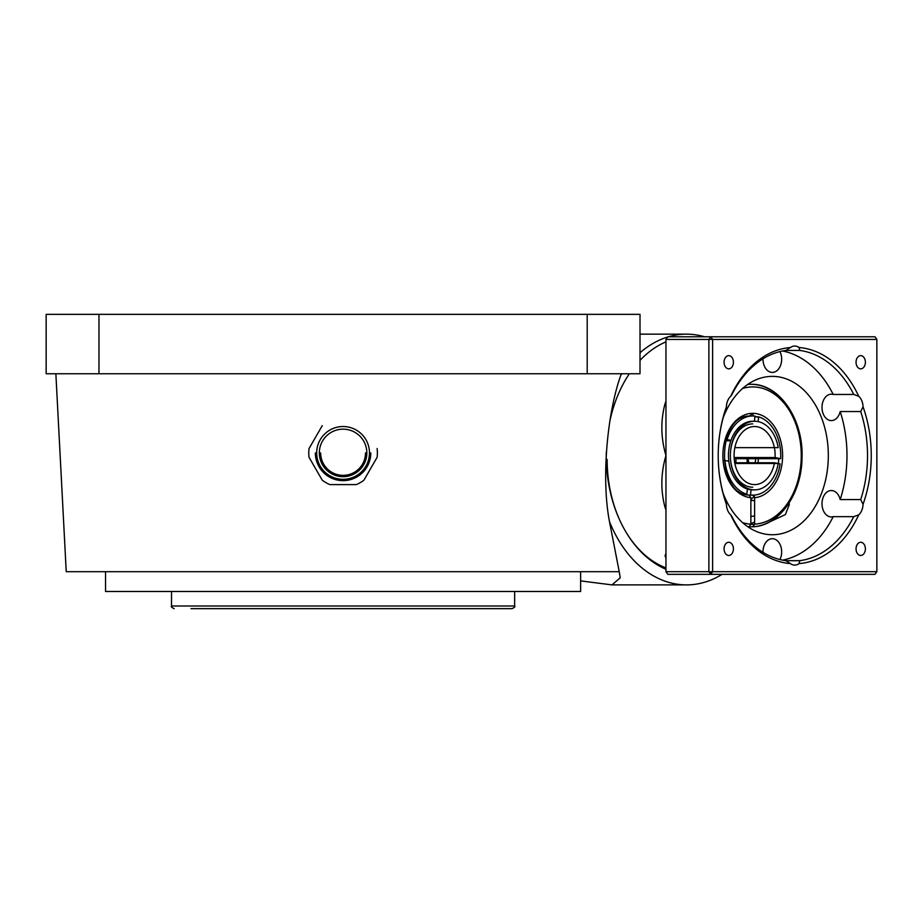 <?xml version="1.0" encoding="UTF-8"?>
<svg xmlns="http://www.w3.org/2000/svg" width="923" height="923" viewBox="0 0 923 923"><rect width="100%" height="100%" fill="white"/><g stroke="black" fill="none" stroke-linecap="round" stroke-linejoin="round"><path stroke-width="1.38" d="M860.721 355.643A6.599 4.661 90 0 0 856.048 362.243A6.599 4.661 90 0 0 860.721 368.842A6.599 4.661 90 0 0 865.382 362.243A6.599 4.661 90 0 0 860.721 355.643M728.743 355.643A6.599 4.661 90 0 0 724.082 362.243A6.599 4.661 90 0 0 728.743 368.842A6.599 4.661 90 0 0 733.416 362.243A6.599 4.661 90 0 0 728.743 355.643M728.743 542.274A6.599 4.661 90 0 0 724.082 548.873A6.599 4.661 90 0 0 728.743 555.473A6.599 4.661 90 0 0 733.416 548.873A6.599 4.661 90 0 0 728.743 542.274M860.721 542.274A6.599 4.661 90 0 0 856.048 548.873A6.599 4.661 90 0 0 860.721 555.473A6.599 4.661 90 0 0 865.382 548.873A6.599 4.661 90 0 0 860.721 542.274M799.041 347.521A13.199 9.334 90 0 0 794.726 346.033A13.199 9.334 90 0 0 790.423 347.521L785.9 350.452A105.58 74.648 90 0 0 731.985 394.467L730.728 396.267A13.199 9.334 90 0 0 726.413 406.812L725.016 411.543A105.58 74.648 90 0 0 718.209 455.558A105.58 74.648 90 0 0 725.016 499.585L726.413 504.304A13.199 9.334 90 0 0 730.728 514.861L731.985 516.649A105.58 74.648 90 0 0 785.9 560.676L790.423 563.607A13.199 9.334 90 0 0 794.726 565.095A13.199 9.334 90 0 0 799.041 563.607L799.837 560.676A105.58 74.648 90 0 0 853.752 516.649L858.736 514.861A13.199 9.334 90 0 0 863.051 504.304L860.721 499.585A105.58 74.648 90 0 0 860.721 411.543L863.051 406.812A13.199 9.334 90 0 0 858.736 396.267L853.752 394.467A105.58 74.648 90 0 0 799.837 350.452L799.041 347.521A108.21 76.517 -90 0 1 858.736 396.267M779.947 351.582A13.199 9.334 -90 0 1 780.627 365.277A13.199 9.334 -90 0 1 772.332 372.419A13.199 9.334 -90 0 1 763.009 358.793M763.009 552.323A13.199 9.334 -90 0 1 772.332 538.697A13.199 9.334 -90 0 1 780.627 545.851A13.199 9.334 -90 0 1 779.947 559.546M782.6 560.134A105.58 74.648 90 0 0 833.215 516.649A13.199 9.334 -90 0 1 831.335 516.926A13.199 9.334 -90 0 1 822.001 503.727A13.199 9.334 -90 0 1 831.335 490.528A13.199 9.334 -90 0 1 840.184 499.585A105.58 74.648 90 0 0 840.184 411.543L860.721 411.543M840.184 411.543A13.199 9.334 -90 0 1 831.335 420.588A13.199 9.334 -90 0 1 822.001 407.389A13.199 9.334 -90 0 1 831.335 394.19A13.199 9.334 -90 0 1 833.215 394.467A105.58 74.648 90 0 0 782.6 350.994M723.217 417.554A79.182 55.991 -90 0 1 772.332 376.376A79.182 55.991 -90 0 1 828.323 455.558A79.182 55.991 -90 0 1 772.332 534.74A79.182 55.991 -90 0 1 723.217 493.563M750.872 523.445L754.61 522.164M765.167 523.999L785.404 514.584L789.269 504.662L789.119 502.966M667.825 336.791L710.745 336.791L708.876 339.433L665.956 339.433L667.825 336.791L690.219 336.791M876.85 571.695L876.85 339.433L712.614 339.433L712.614 571.695L876.85 571.695L874.981 574.337L710.745 574.337L708.876 571.695L708.876 339.433L712.614 339.433L710.745 336.791L874.981 336.791L709.268 336.791M665.956 571.695L712.614 571.695L710.745 574.337L667.825 574.337L665.956 571.695L665.956 339.433M665.956 403.755A13.199 4.073 18.9 0 1 665.022 403.789A118.767 83.981 -90 0 1 665.956 401.147M665.956 507.362A13.199 4.073 -18.9 0 0 665.022 507.338C660.51 490.378 660.822 473.118 665.956 455.558C660.822 438.01 660.51 420.75 665.022 403.789M709.695 572.848A13.199 8.399 -55.6 0 0 709.937 571.695M665.956 558.288L665.045 555.623L665.956 553.581M711.287 573.564L710.041 571.695M665.956 341.856A118.767 83.981 90 0 0 640.008 360.351M629.336 373.746A118.767 83.981 90 0 0 609.803 421.303M606.261 452.697A118.767 83.981 90 0 0 665.956 569.272M785.9 350.452L799.837 350.452M853.752 394.467L833.215 394.467M860.721 499.585L840.184 499.585M863.051 406.812A108.21 76.517 -90 0 1 863.051 504.304M833.215 516.649L853.752 516.649M799.837 560.676L785.9 560.676M858.736 514.861A108.21 76.517 -90 0 1 799.041 563.607M790.423 563.607A108.21 76.517 -90 0 1 730.728 514.861M726.413 504.304A108.21 76.517 -90 0 1 726.413 406.812M730.728 396.267A108.21 76.517 -90 0 1 790.423 347.521M876.85 339.433L874.981 336.791M171.516 591.493L171.516 606.007L514.642 606.007C515.311 606.653 514.434 607.53 512 608.649L190.98 608.649M223.966 608.649L228.558 608.649M252.314 608.649L263.897 608.649M277.096 608.649L293.629 608.649M317.385 608.649L336.48 608.649M349.679 608.649L368.773 608.649M392.529 608.649L409.062 608.649M422.261 608.649L433.856 608.649M457.6 608.649L462.204 608.649M495.178 608.649L506.242 608.649M105.534 571.695L105.534 591.493L580.625 591.493L580.625 571.695M745.161 494.267L746.834 494.267L747.376 489.028M723.863 460.462L724.959 460.462A39.585 27.99 90 0 0 746.834 494.267M754.414 421.246L754.956 416.1A39.585 27.99 90 0 0 752.741 415.973A39.585 27.99 90 0 0 727.128 439.567L725.986 439.567M734.12 457.531L775.089 457.531A31.67 22.394 90 0 0 774.42 447.643M774.42 463.484A31.67 22.394 90 0 0 774.547 462.758L734.72 462.758M730.981 440.375L727.128 439.567M775.089 457.531L780.65 458.685A39.585 27.99 90 0 0 758.648 416.861L758.152 421.615M780.65 458.685L734.2 458.685M751.068 489.79L750.526 495.028A39.585 27.99 90 0 0 752.741 495.155A39.585 27.99 90 0 0 780.108 463.911L778.204 463.519M778.02 463.484L774.547 462.758M724.959 460.462L728.812 461.258M725.64 440.779L730.843 440.779M754.876 416.861L758.648 416.861M750.526 495.028L748.738 495.028M735.943 458.685A83.139 58.784 -90 0 1 735.943 459.516A83.139 58.784 -90 0 1 735.896 462.758M747.134 458.685A83.139 58.784 -90 0 1 747.145 459.516A83.139 58.784 -90 0 1 747.099 462.758M749.13 416.054C716.352 415.915 716.352 495.201 749.13 495.074L750.872 497.705A42.227 29.859 -90 0 1 722.894 454.243A42.227 29.859 -90 0 1 752.741 413.331L753.214 415.973L749.003 416.054L752.741 415.973M742.634 522.683A68.625 48.527 90 0 0 750.872 524.137L749.003 526.779A71.267 50.396 -90 0 1 747.734 526.687M747.861 526.779L752.81 526.779C779.127 526.098 801.487 494.29 801.995 458.558C803.898 419.78 779.531 383.38 750.872 384.303A71.267 50.396 -90 0 1 801.256 454.243A71.267 50.396 -90 0 1 752.741 526.779L754.61 524.137A68.625 48.527 90 0 0 801.256 454.243A68.625 48.527 90 0 0 752.741 386.933A68.625 48.527 90 0 0 742.634 388.445M758.083 462.758A71.267 50.396 90 0 0 758.291 458.685M750.872 499.331L754.414 496.539M754.599 524.391L750.861 524.391M754.61 524.137L754.61 497.705A42.227 29.859 -90 0 0 782.589 454.243A42.227 29.859 -90 0 0 752.741 413.331L749.488 415.973M750.872 524.137L750.872 497.705M778.297 463.542A39.585 27.99 90 0 0 778.781 458.685M758.579 417.496A39.585 27.99 90 0 0 754.922 416.388M754.61 497.705L752.741 495.063M754.991 462.758A13.199 9.334 90 0 0 755.718 458.685M748.865 462.758A13.199 9.334 -90 0 1 748.138 458.685M322.254 425.653L309.055 448.52A34.313 34.313 0 0 0 309.055 457.335L322.254 480.191A34.313 34.313 0 0 0 329.88 484.598L356.278 484.598A34.313 34.313 0 0 0 363.916 480.191L377.103 457.335A34.313 34.313 0 0 0 377.103 448.52M370.792 452.928A27.713 27.713 0 0 1 343.079 480.641A27.713 27.713 0 0 1 315.366 452.928A27.713 27.713 0 0 0 343.079 480.641A27.713 27.713 0 0 0 370.792 452.928M320.65 452.928A22.44 22.44 0 0 0 343.079 475.357A22.44 22.44 0 0 0 365.52 452.928M754.61 515.611A7.915 5.596 90 0 1 752.36 516.269L750.872 516.269M750.872 500.428L752.36 500.428A7.915 5.596 90 0 1 754.61 501.097M704.584 336.791A125.366 88.654 90 0 0 686.481 334.149A125.366 88.654 90 0 0 668.39 336.791M667.664 337.01A125.366 88.654 90 0 0 640.008 352.759M621.248 373.746L620.717 375.465C607.542 412.408 601 477.595 609.48 521.633L619.241 571.695L66.237 571.695L55.865 373.746M619.241 571.695L620.221 577.798L611.984 584.894L580.625 580.902M587.201 373.746L640.008 373.746L640.008 314.351L587.201 314.351L587.201 373.746L98.969 373.746L98.969 314.351L587.201 314.351M98.969 373.746L46.15 373.746L46.15 314.351L98.969 314.351M621.837 373.746A125.366 88.654 90 0 0 620.717 375.465M609.48 521.633A125.366 88.654 90 0 0 686.481 584.894A125.366 88.654 90 0 0 722.098 574.337M665.956 567.876A112.179 79.32 -90 0 1 607.161 459.516M774.362 463.484A29.028 20.525 90 0 1 754.61 484.598A29.028 20.525 90 0 1 734.073 455.558A29.028 20.525 90 0 1 754.61 426.53A29.028 20.525 90 0 1 774.362 447.643L778.216 447.643A34.313 24.263 90 0 0 754.61 421.246L752.741 421.246A34.313 24.263 90 0 0 728.478 455.558A34.313 24.263 90 0 0 752.741 489.871L754.61 489.871A34.313 24.263 90 0 0 778.216 463.484L734.858 463.484M754.61 421.246A34.313 24.263 90 0 0 730.347 455.558A31.67 22.394 90 0 0 752.741 487.229M752.741 423.888A31.67 22.394 90 0 0 730.347 455.558A34.313 24.263 90 0 0 754.61 489.871M774.362 447.643L734.858 447.643M665.956 509.969A118.767 83.981 -90 0 1 665.022 507.338M747.734 384.441A71.267 50.396 -90 0 1 750.872 384.303L747.93 384.303M316.681 452.928A26.398 26.398 0 0 0 343.079 479.314A26.398 26.398 0 0 0 369.477 452.928A26.398 26.398 0 0 0 343.079 426.53A26.398 26.398 0 0 0 316.681 452.928M366.835 452.928A23.756 23.756 0 0 1 343.079 476.672A23.756 23.756 0 0 1 319.323 452.928A23.756 23.756 0 0 1 343.079 429.172A23.756 23.756 0 0 1 366.835 452.928M514.642 606.007L514.642 591.493M171.516 606.007C170.836 606.63 171.713 607.507 174.159 608.649M749.488 495.155L752.741 495.155M686.481 334.149L640.008 334.149M686.481 584.894L611.984 584.894"/></g></svg>
